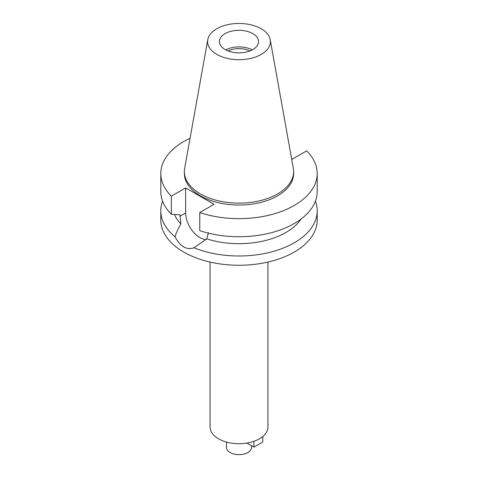 <?xml version="1.0" encoding="UTF-8"?>
<svg xmlns="http://www.w3.org/2000/svg" width="478" height="478" viewBox="0 0 478 478"><rect width="100%" height="100%" fill="white"/><g stroke="black" fill="none" stroke-linecap="round" stroke-linejoin="round"><path stroke-width="0.72" d="M225.753 49.885A19.55 11.287 180 0 1 252.247 49.885M252.826 49.569A19.55 11.287 0 0 0 258.55 41.586A19.55 11.287 0 0 0 246.481 31.16A19.55 11.287 0 0 0 225.174 33.603A19.55 11.287 0 0 0 219.45 41.586A19.55 11.287 0 0 0 231.519 52.012A19.55 11.287 0 0 0 252.826 49.569M216.791 28.764A31.405 18.134 180 0 1 249.504 24.498A31.405 18.134 180 0 1 270.237 39.716A31.405 18.134 180 0 1 261.209 54.408A31.405 18.134 180 0 1 225.502 57.958A31.405 18.134 180 0 1 207.763 39.716A31.405 18.134 180 0 1 216.791 28.764M270.237 39.716L293.331 168.334A54.623 31.536 180 0 1 293.623 171.59A54.623 31.536 180 0 1 277.622 193.889A54.623 31.536 180 0 1 218.093 200.724A54.623 31.536 180 0 1 184.377 171.59A54.623 31.536 180 0 1 184.669 168.334L207.763 39.716M184.377 171.59L184.377 173.502A54.623 31.536 0 0 0 218.093 202.636A54.623 31.536 0 0 0 277.622 195.801A54.623 31.536 0 0 0 293.623 173.502L293.623 171.59M291.598 158.66L292.363 159.102L306.649 150.857A78.201 45.147 180 0 1 317.201 173.502A78.201 45.147 180 0 1 294.299 205.426A78.201 45.147 180 0 1 199.774 212.561L214.06 204.309L185.637 187.902L171.351 196.153A78.201 45.147 180 0 1 160.799 173.502A78.201 45.147 180 0 1 183.701 141.578A78.201 45.147 180 0 1 190.065 138.285M174.44 214.443A66.472 38.377 0 0 0 180.857 223.907C177.989 228.866 176.059 233.174 175.056 236.831A78.201 45.147 180 0 1 160.799 210.84A78.201 45.147 180 0 1 162.598 201.214M171.351 196.153L171.351 214.24L179.985 214.783L180.857 223.907M315.402 201.214A78.201 45.147 180 0 1 317.201 210.84A78.201 45.147 180 0 1 294.299 242.764A78.201 45.147 180 0 1 193.978 247.759L206.789 238.881L208.408 232.666M160.799 210.84L160.799 220.113A78.201 45.147 0 0 0 209.071 261.825A78.201 45.147 0 0 0 294.299 252.037A78.201 45.147 0 0 0 317.201 220.113L317.201 210.84M175.056 236.831C180.355 246.648 186.665 250.287 193.978 247.759M205.994 239.544A20.1 11.603 60 0 1 199.852 237.608A20.1 11.603 60 0 1 185.637 212.997L185.637 187.902M206.789 238.881A66.472 38.377 0 0 0 285.999 232.445A66.472 38.377 0 0 0 301.056 219.061M317.201 173.502L317.201 191.588A78.201 45.147 0 0 1 294.299 223.513A78.201 45.147 0 0 1 199.774 230.647L199.774 212.561M160.799 173.502L160.799 191.588A78.201 45.147 0 0 0 171.351 214.24M210.063 262.058L210.063 426.991A28.937 16.706 0 0 0 227.928 442.425A28.937 16.706 0 0 0 259.458 438.804A28.937 16.706 0 0 0 267.937 426.991L267.937 262.058M226.488 442.054L226.488 447.426A12.512 7.224 0 0 0 234.214 454.1A12.512 7.224 0 0 0 247.849 452.535A12.512 7.224 0 0 0 251.512 447.426L251.512 445.711M249.88 50.967A16.581 9.572 0 0 0 228.12 50.967M262.781 436.51L262.781 442.001L253.932 447.109L246.923 443.058M253.932 441.302L253.932 447.109M179.985 216.259L185.637 212.997"/></g></svg>
